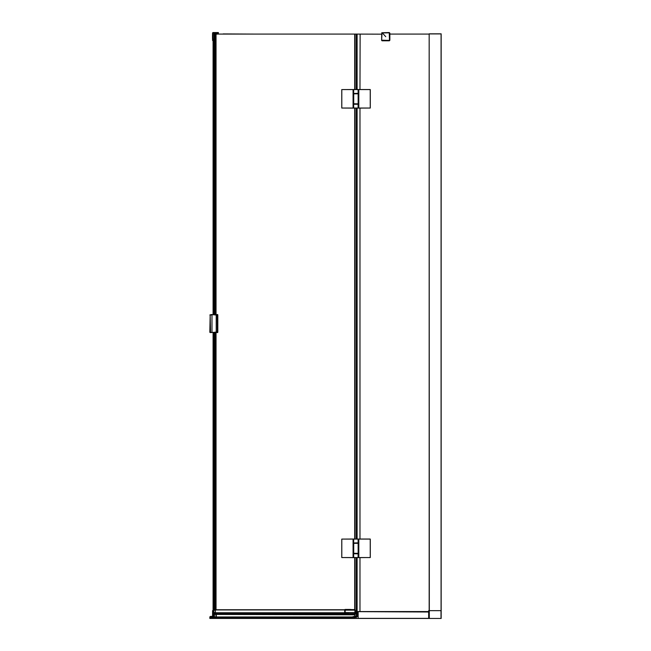 <?xml version="1.0" encoding="UTF-8"?>
<svg xmlns="http://www.w3.org/2000/svg" width="651" height="651" viewBox="0 0 651 651"><rect width="100%" height="100%" fill="white"/><g stroke="black" fill="none" stroke-linecap="round" stroke-linejoin="round"><path stroke-width="0.98" d="M356.699 616.326L356.699 611.558L357.098 616.326M429.172 34.08L389.851 34.08M381.714 34.169L354.893 34.08L354.893 89.521M441.158 33.925L441.158 610.662L441.158 33.836L429.318 33.925L441.069 33.925L441.069 610.662M429.139 33.925L441.069 33.836L429.172 33.836L429.318 610.662M429.31 618.45L428.659 618.45L428.659 610.662L429.31 610.662L429.31 618.45L441.158 618.45L441.158 610.662L429.31 610.662M428.659 612.005L357.13 611.655L358.148 611.582L358.148 618.45L358.148 611.558L428.659 611.558M358.148 618.45L428.659 618.45L352.752 618.45L352.801 617.783L353.949 617.783L353.949 616.473L355.584 616.627L354.787 616.473L354.795 614.438M389.314 40.785A0.602 0.602 -90 0 1 389.249 40.793L382.235 40.793A0.602 0.602 -90 0 1 381.641 40.191L381.966 34.08M381.925 40.207L389.477 40.419L389.265 32.835L381.999 32.941L381.641 40.191L382.235 40.793L389.672 40.614L389.851 33.152L389.249 32.55L381.787 32.753L381.641 40.191L381.714 33.958M360.125 34.08L359.979 89.521M357.098 557.614L357.098 611.558L359.979 611.558L359.979 557.614M359.979 539.036L359.979 108.099M356.309 616.326L356.309 557.614M356.309 539.036L356.309 108.099M356.309 89.521L356.309 34.08M357.098 539.036L357.098 108.099M357.098 89.521L357.098 34.08M355.454 89.521L370.224 89.521L370.24 108.042L341.799 108.042L341.799 89.578L370.281 89.578L370.281 108.042L353.713 108.099L362.249 108.099M358.083 89.521L358.148 93.353L354.99 93.418M361.59 89.521L356.341 89.521M358.083 108.099L358.148 104.266L358.579 104.266L358.083 104.201L358.148 108.042M356.797 93.459L353.713 93.418M358.083 93.418L358.579 93.353L358.514 104.201M354.99 104.201L358.083 104.201M357.513 104.16L356.797 104.16M353.721 103.826L358.083 103.826L353.42 103.826L353.322 108.099L341.759 108.042L341.759 89.578L354.461 89.521M350.458 108.099L353.07 108.099L353.07 89.521M353.387 103.769L353.265 108.042L354.445 108.099M354.445 89.521L349.896 89.521M353.802 93.728L353.265 93.728L353.322 89.521M353.802 93.793L358.083 93.793L353.802 93.793M353.802 103.826L357.993 103.826M355.454 539.036L370.224 539.036L370.24 557.557L341.799 557.557L341.799 539.093L370.281 539.093L370.281 557.557L353.713 557.614L362.249 557.614M358.083 539.036L358.148 542.869L354.99 542.934M361.59 539.036L356.341 539.036M358.083 557.614L358.148 553.781L358.579 553.781L358.083 553.716L358.148 557.557M356.797 542.975L353.713 542.934M358.083 542.934L358.579 542.869L358.514 553.724M354.99 553.716L358.083 553.716M357.513 553.675L356.797 553.675M353.721 553.342L358.083 553.342L353.42 553.342L353.322 557.614L341.759 557.557L341.759 539.093L354.461 539.036M350.458 557.614L353.07 557.614L353.07 539.036M353.387 553.285L353.265 557.557L354.445 557.614M354.445 539.036L349.896 539.036M353.802 543.243L353.265 543.243L353.322 539.036M353.802 543.308L358.083 543.308L353.802 543.308M353.802 553.342L357.993 553.342M213.146 610.662L213.146 332.555M213.146 314.579L213.146 40.793M213.756 618.45L218.931 618.45M212.576 616.326L212.576 610.662L213.927 610.662M213.878 611.696A0.448 0.448 90 0 0 213.756 612.005L213.756 616.326L213.756 612.005A0.448 0.448 -90 0 1 213.878 611.696A0.448 0.448 90 0 0 213.756 612.005L213.723 612.005M254.964 34.08L223.171 33.925M213.959 40.793L212.983 40.793L212.983 40.191A72.725 72.725 -90 0 1 212.983 33.152L212.983 32.55L218.378 32.55L218.378 34.08M212.682 33.136L212.6 32.835A73.124 73.124 0 0 0 212.495 36.684L212.495 36.684A73.124 73.124 0 0 0 212.6 40.508L212.682 40.207A73.018 73.018 -90 0 1 212.682 33.136L218.378 33.152M216.466 34.08L216.913 34.169M216.848 34.08L216.702 33.746A0.716 0.716 -90 0 1 217.117 33.885L217.117 34.08M354.714 89.521L354.714 34.08L213.959 34.08L213.959 314.579L213.959 34.08M213.959 332.555L213.959 610.256L213.959 332.555M213.959 616.953L213.959 613.275L213.959 616.953M209.842 332.197L210.167 314.954L210.533 332.555L209.899 332.392L217.727 332.555L217.808 331.961L211.388 332.555M211.388 314.579L217.808 315.174L217.727 314.579L210.851 314.579M217.808 315.174L217.808 331.961M209.842 314.938L211.982 314.962L211.404 314.579M429.172 610.662L429.172 33.836L441.069 33.836M357.847 616.473L353.949 617.783L353.949 618.45M357.13 611.655L357.244 616.326M353.949 617.783L355.796 617.238L356.089 616.473L358.058 616.473L356.227 616.774L356.349 618.45M356.089 616.473L355.381 616.473M211.502 616.953L352.752 616.953L352.752 617.783L352.801 617.181A2.547 1.896 0 0 1 353.949 616.977L355.649 616.855L354.787 616.473M210.395 618.45L352.752 618.45L352.752 617.783L210.306 617.783M353.949 616.473L352.801 616.749L352.752 617.783M356.439 616.326L357.79 616.326L356.439 616.326M358.058 616.326L355.088 616.326M216.905 618.45L217.467 618.45M213.87 612.005L213.756 616.326L210.46 616.44L213.634 616.473M209.858 617.238L209.858 617.783L209.931 616.774L211.534 616.473L210.704 616.473M213.902 616.953L213.902 616.473L211.534 616.473A1.977 1.977 -90 0 0 210.216 616.977A1.082 1.082 -90 0 0 209.858 617.783L209.858 618.45L211.656 618.45M213.479 618.45L209.858 618.45L210.338 616.473M212.348 616.953A1.701 1.701 90 0 0 210.403 617.181L210.257 616.627L211.534 616.473A1.977 1.977 90 0 1 212.69 616.839L212.608 616.953M212.503 616.473L213.463 617.221M354.714 609.613L354.714 557.614M354.714 539.036L354.714 108.099M217.556 316.825L217.556 319.82M217.556 327.315L217.556 330.309M354.893 609.613L354.893 557.614M354.893 539.036L354.893 108.099M214.431 34.08L214.431 314.579L214.423 34.08M215.79 34.08L215.79 314.579M215.79 332.555L215.79 609.458M214.781 34.08L214.781 314.579M214.781 332.555L214.781 610.142M350.075 609.442L345.258 609.442L344.696 610.142A27.692 2.799 90 0 0 344.688 612.591L344.745 613.511A0.903 0.903 90 0 0 345.242 613.657L344.745 613.502M355.104 614.438L344.835 614.292A0.903 0.903 -90 0 0 345.331 614.438M344.761 609.588A0.903 0.903 90 0 1 345.258 609.442L345.176 610.125L355.259 610.158A27.537 2.783 -90 0 0 355.251 612.591L354.917 612.591A27.838 2.816 -90 0 1 354.933 610.125L355.633 613.242M355.251 612.908L354.998 613.657L348.391 613.657L355.015 613.657L354.917 612.591L345.168 612.591L355.251 612.591M352.997 609.588L354.282 609.613M354.111 609.621L351.906 609.572L354.111 609.621M350.336 609.45L351.898 609.588L350.336 609.45M345.258 609.442L350.157 609.442M214.781 609.458L216.213 609.458A0.749 0.741 90 0 0 215.473 610.142A27.7 27.48 90 0 0 215.367 612.591L215.367 612.908A0.749 0.741 90 0 0 216.116 613.657L216.392 613.836A0.602 0.594 90 0 0 216.986 614.438L215.221 614.438L214.789 613.657M214.431 609.515A0.749 0.741 90 0 0 213.967 610.142A27.7 27.48 90 0 0 213.862 612.591L213.862 612.908A0.749 0.741 90 0 0 214.602 613.657L216.116 613.657M215.221 614.357L216.986 614.438M215.66 613.633L216.514 614.406L348.448 614.406L348.391 613.803L216.392 613.803M215.92 613.478L348.391 613.803M354.836 614.438L354.99 615.146M354.795 614.829L216.254 614.438M216.335 616.953L216.254 614.829M441.012 610.662L441.012 618.45M358.148 618.36L428.659 618.36M382.227 32.835L385.742 36.684M389.265 40.508L389.851 40.191L389.851 33.152M382.227 40.508L381.641 40.191M358.815 89.521L358.815 108.099M358.579 93.353L358.579 104.266M353.713 108.099L353.648 104.266L358.148 104.266M341.759 89.578L341.759 108.042M353.265 103.891L353.802 103.891M353.265 93.728L353.29 89.521M353.387 93.85L358.083 93.793M358.083 103.826L353.648 103.769L353.713 93.793M353.721 93.793L353.713 103.826M358.815 539.036L358.815 557.614M358.579 542.869L358.579 553.781M353.713 557.614L353.648 553.781L358.148 553.781M341.759 539.093L341.759 557.557M353.265 553.407L353.802 553.407M353.265 543.243L353.29 539.036M353.387 543.365L358.083 543.308M358.083 553.342L353.648 553.285L353.713 543.308M353.721 543.308L353.713 553.342M213.3 616.953L213.3 616.473M213.3 616.326L213.3 610.662M212.641 616.326L212.641 610.662M214.659 34.08L214.659 33.746A0.716 0.716 90 0 0 214.057 34.08M213.959 34.316A0.716 0.716 90 0 0 213.943 34.47L214.277 40.191M213.959 40.191L212.682 40.207M216.702 33.746L214.659 33.746M214.399 34.08L214.399 314.579M214.399 332.555L214.399 609.531M214.399 613.624L214.399 616.953M215.994 614.438L215.994 616.953M217.231 314.579L216.222 314.579L216.222 332.555L217.231 332.555L217.304 331.961L217.231 314.579L217.727 314.579M355.796 617.238L356.292 617.05M213.919 613.193L213.919 616.953M213.902 613.152L213.902 616.326M212.047 616.473L213.756 616.326M213.756 616.953L213.756 616.473L213.756 616.953M209.931 616.774L210.729 616.489M212.161 616.953A1.627 1.627 90 0 0 210.452 617.238L210.403 617.181A0.806 0.806 -90 0 0 210.135 617.783L210.216 618.45M210.452 617.238A0.724 0.724 90 0 0 210.216 617.783M209.858 617.783L210.135 618.45M352.752 617.335L210.509 617.335M352.752 618.36L210.306 618.36M216.034 34.08L216.034 314.579L216.034 34.08M216.034 332.555L216.034 609.458L216.034 332.555M214.431 332.555L214.431 610.142L214.423 332.555M355.088 614.438L355.356 613.836L355.088 614.438M348.391 613.836L355.023 613.836L355.291 613.356M355.259 610.158L354.958 609.613M355.356 613.836L355.316 613.356M355.356 613.747L348.391 613.747M344.688 612.908L345.242 613.657M344.696 610.142L345.176 610.125A27.838 2.816 90 0 0 345.168 612.591L344.688 612.591M216.392 613.747L214.887 613.747M216.392 613.836L214.887 613.836M213.967 610.142L215.473 610.142M213.862 612.591L215.367 612.591M213.862 612.908L215.367 612.908M348.383 613.34L215.823 613.34M348.358 613.055L215.627 613.055M344.688 612.754L215.627 612.754M348.375 609.946L215.75 609.946M348.391 609.759L215.969 609.759L348.391 609.759M441.158 610.662L441.158 618.45M354.99 616.334L354.99 614.438M354.99 609.613L354.99 557.614M354.99 539.036L354.99 108.099M354.99 89.521L354.99 34.08M353.648 93.353L353.713 89.521M358.148 89.578L358.148 93.353M358.148 103.769L358.148 93.85M353.648 542.869L353.713 539.036M358.148 539.093L358.148 542.869M358.148 553.285L358.148 543.365M213.089 40.793L213.089 314.579M213.089 332.555L213.089 610.662M210.208 332.555L211.591 332.555M214.928 314.579L211.51 314.579M211.982 332.173L211.982 314.962M357.179 611.639L358.148 611.582M209.858 618.45L209.858 617.034M355.275 613.055L355.259 610.093"/></g></svg>
